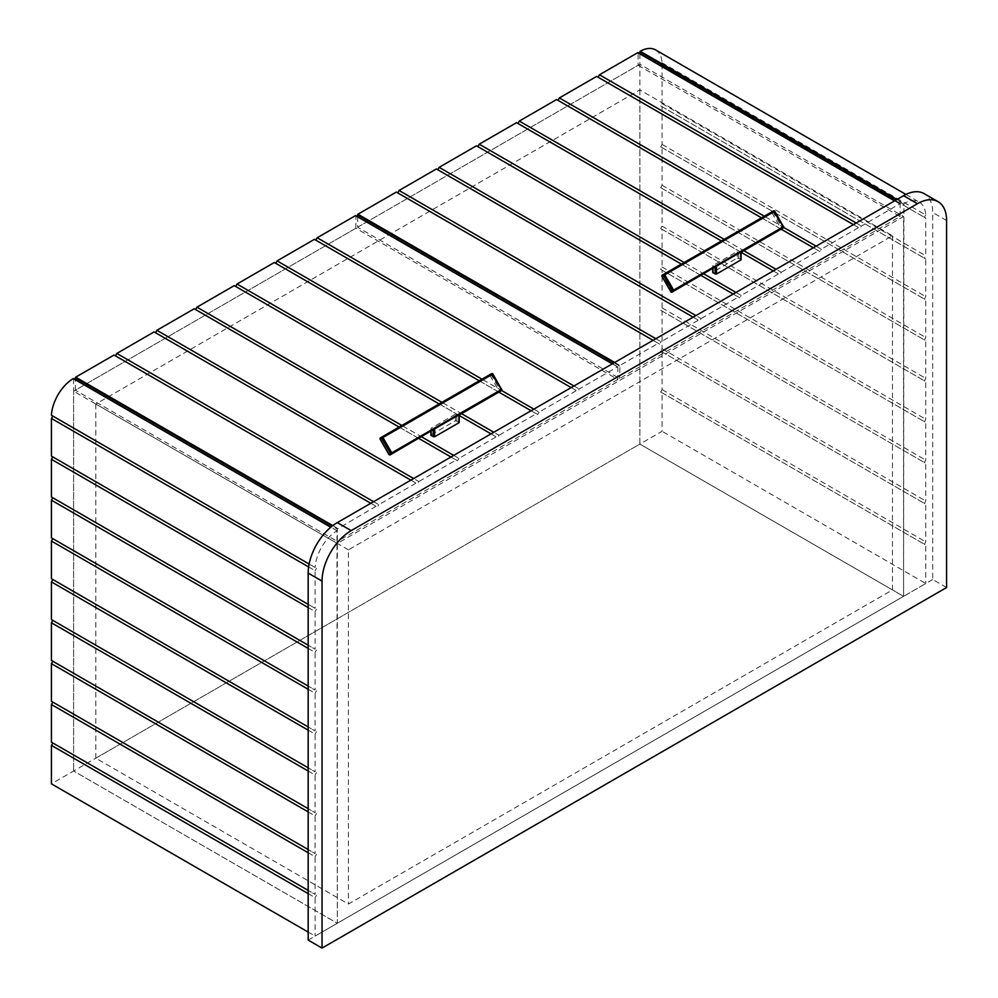 <?xml version="1.0" encoding="UTF-8"?>
<svg xmlns="http://www.w3.org/2000/svg" width="998" height="998" viewBox="0 0 998 998"><rect width="100%" height="100%" fill="white"/><g stroke="black" fill="none" stroke-linecap="round" stroke-linejoin="round"><path stroke-width="0.75" stroke-dasharray="4.99 3.74" d="M655.574 49.9A31.4 18.126 -60 0 1 662.036 62.749L660.688 65.082L662.073 65.88L662.073 103.543L660.688 105.938L662.073 106.749L662.073 144.411L660.688 146.806L662.073 147.617L662.073 185.266L660.688 187.674L662.073 188.472L662.073 226.134L660.688 228.542L662.073 229.34L662.073 267.002L660.688 269.41L662.073 270.209L662.073 307.871L660.688 310.278L662.073 311.077L662.073 348.739L660.688 351.146L662.073 351.945L662.073 389.607L660.688 392.002L662.073 392.813L662.073 431.273L639.868 444.085L903.564 596.33L925.77 583.518L662.073 431.273M662.073 392.813L925.77 545.058L925.77 583.518M662.073 351.945L925.77 504.19L925.77 541.852L924.385 544.247L925.77 545.058M662.073 389.607L925.77 541.852M662.073 311.077L925.77 463.322L925.77 500.984L924.385 503.391L925.77 504.19M662.073 348.739L925.77 500.984M662.073 270.209L925.77 422.453L925.77 460.115L924.385 462.523L925.77 463.322M662.073 307.871L925.77 460.115M662.073 229.34L925.77 381.585L925.77 419.247L924.385 421.655L925.77 422.453M662.073 267.002L925.77 419.247M662.073 188.472L925.77 340.717L925.77 378.379L924.385 380.787L925.77 381.585M662.073 226.134L925.77 378.379M662.073 147.617L925.77 299.862L925.77 337.511L924.385 339.919L925.77 340.717M662.073 185.266L925.77 337.511M662.073 106.749L925.77 258.993L925.77 296.656L924.385 299.051L925.77 299.862M662.073 144.411L925.77 296.656M662.036 62.749L925.732 214.994A31.4 18.126 120 0 0 919.27 202.145A31.4 18.126 120 0 0 903.926 203.505L903.564 596.33L337.312 923.262L73.615 771.017L51.409 783.842M639.868 53.692L639.868 444.085L903.564 596.33L903.564 216.516L337.312 543.448L337.312 923.262L73.615 771.017L639.868 444.085L892.462 589.93L348.414 904.026L95.82 758.193L639.868 444.085L639.868 64.271L903.564 216.516M925.732 214.994L924.385 217.327L925.77 218.125L925.77 255.787L924.385 258.183L925.77 258.993M662.073 103.543L925.77 255.787M662.073 65.88L925.77 218.125M660.688 65.082L924.385 217.327M660.688 105.938L924.385 258.183M660.688 146.806L924.385 299.051M660.688 187.674L924.385 339.919M660.688 228.542L924.385 380.787M660.688 269.41L924.385 421.655M660.688 310.278L924.385 462.523M660.688 351.146L924.385 503.391M660.688 392.002L924.385 544.247M308.17 607.545L315.106 611.549L315.106 649.211L308.17 645.207L315.106 649.211M308.17 648.413L315.106 652.418L315.106 690.08L308.17 686.075L315.106 690.08M308.17 689.281L315.106 693.286L315.106 730.948L308.17 726.943L315.106 730.948M308.17 730.149L315.106 734.154L315.106 771.816L308.17 767.811L315.106 771.816M308.17 771.017L315.106 775.022L315.106 812.684L308.17 808.679L315.106 812.684M308.17 811.885L315.106 815.89L315.106 853.552L308.17 849.535L315.106 853.552M308.17 852.741L315.106 856.758L315.106 894.408L308.17 890.403L315.106 894.408M308.619 566.939L315.106 570.694L315.106 608.356L308.17 604.339L315.106 608.356M308.17 893.609L315.106 897.614L315.106 936.087L337.312 923.262L336.962 530.836A31.4 18.126 120 0 0 315.143 567.513L309.118 564.02L315.143 567.513M308.17 932.07L315.106 936.087M315.106 570.694L316.491 568.286M315.106 611.549L316.491 609.154M315.106 652.418L316.491 650.022M315.106 693.286L316.491 690.878M315.106 734.154L316.491 731.746M315.106 775.022L316.491 772.614M315.106 815.89L316.491 813.482M315.106 856.758L316.491 854.35M315.106 897.614L316.491 895.218M73.615 378.778L73.615 771.017L73.615 391.204L639.868 64.271M52.794 742.974L51.409 742.163M52.794 702.105L51.409 701.307M52.794 661.237L51.409 660.439M52.794 620.369L51.409 619.571M52.794 579.501L51.409 578.703M52.794 538.646L51.409 537.835M52.794 497.777L51.409 496.967M52.794 456.909L51.409 456.111M52.794 416.041L51.447 415.268M946.591 587.523L932.718 579.514L932.718 212.512A41.217 23.802 120 0 0 924.173 193.649M308.17 940.091L932.718 579.514M348.414 549.861L95.82 404.015L639.868 89.92L892.462 235.753L348.414 549.861L348.414 904.026M892.462 235.753L892.462 589.93M337.312 543.448L73.615 391.204M95.82 404.015L95.82 758.193M639.868 89.92L639.868 444.085M655.836 338.721L661.038 341.715L698.338 320.183L699.723 320.982L701.107 318.587L695.905 315.58M693.136 317.177L698.338 320.183M733.206 294.048L738.408 297.055L701.107 318.587M682.333 264.67L700.97 275.436M685.102 263.073L703.752 273.839M735.975 292.439L741.19 295.445L778.49 273.914L779.875 274.712L781.259 272.304L776.057 269.31M722.402 241.541L741.077 252.319L739.318 252.968L737.322 251.446L737.322 258.02L713.034 272.042L713.034 265.468L737.322 251.446M773.275 270.907L778.49 273.914M725.184 239.932L743.822 250.698M813.358 247.766L818.56 250.772L781.259 272.304M762.484 218.4L781.122 229.166M765.254 216.791L783.692 227.432M816.127 246.169L821.342 249.176L858.629 227.644L860.027 228.442L861.411 226.035L899.747 203.904L894.545 200.897M853.427 224.637L858.629 227.644M856.209 223.028L861.411 226.035M357.608 216.653L357.608 227.232L638.134 65.282L638.134 52.857L899.747 203.904M396.293 192.078L659.653 344.123L661.038 341.715M436.376 168.949L699.723 320.982M476.445 145.808L739.792 297.853L741.19 295.445M516.527 122.667L779.875 274.712M556.597 99.538L819.944 251.571L821.342 249.176M596.667 76.397L860.027 228.442M638.134 65.282L900.096 216.516L619.571 378.479L357.608 227.232M653.054 340.318L658.256 343.324L619.92 365.455L619.571 378.479M900.096 216.516L900.096 204.103M818.56 250.772L819.944 251.571M738.408 297.055L739.792 297.853M658.256 343.324L659.653 344.123M373.576 501.682L378.778 504.689L416.079 483.144L417.463 483.955L418.848 481.547L413.646 478.541M410.864 480.138L416.079 483.144M450.946 457.009L456.148 460.016L418.848 481.547M400.073 427.631L418.711 438.396M402.843 426.034L421.493 436.8M453.716 455.4L458.93 458.406L496.218 436.875L497.615 437.673L499 435.265L493.798 432.271M440.143 404.502L459.205 415.505M491.016 433.868L496.218 436.875M442.925 402.893L461.563 413.659M531.098 410.727L536.3 413.733L499 435.265M480.225 381.361L498.863 392.127M482.995 379.751L501.607 390.505M533.868 409.13L539.07 412.137L576.37 390.605L577.767 391.403L579.152 388.995L617.488 366.865L612.285 363.858M571.168 387.598L576.37 390.605M573.95 385.989L579.152 388.995M355.874 228.243L355.874 215.817L617.837 367.064L617.837 379.477L355.874 228.243L75.349 390.193L337.312 541.44L337.312 529.027L332.209 526.071M75.349 390.193L75.349 379.614M536.3 413.733L537.685 414.544L539.07 412.137M456.148 460.016L457.533 460.814L458.93 458.406M370.794 503.279L377.381 507.084L378.778 504.689M375.996 506.285L337.312 529.027M617.837 379.477L337.312 541.44M114.034 355.039L377.381 507.084M154.116 331.91L417.463 483.955M194.186 308.769L457.533 460.814M234.256 285.628L497.615 437.673M274.338 262.499L537.685 414.544M314.407 239.358L577.767 391.403M500.123 390.268L498.938 390.954L499.911 391.515A0.986 0.798 -120 0 0 500.123 390.268L491.29 374.974L492.763 374.113L501.595 389.42L500.123 390.268M390.28 454.814L389.095 454.364M455.45 420.757L458.918 421.954L458.918 415.193L457.446 415.704L455.45 414.182L455.45 420.757L431.161 434.779L431.161 428.204L455.45 414.182M432.259 430.587L431.161 429.801L431.161 431.211M490.105 374.524L490.105 375.647L491.29 374.974A0.986 0.798 -120 0 0 490.105 374.524L380.463 437.823M459.205 415.018L457.932 415.754M431.161 428.204L431.161 429.801L431.161 428.204M456.959 415.193L498.938 390.954L490.105 375.647L380.263 439.07M781.995 227.532L780.81 228.218L781.783 228.779A0.986 0.798 -120 0 0 781.995 227.532L773.163 212.225L774.635 211.376L783.467 226.683L781.995 227.532M714.131 267.838L713.034 267.065L713.034 268.474M771.978 211.776L771.978 212.911L773.163 212.225A0.986 0.798 -120 0 0 771.978 211.776L662.335 275.086M737.322 258.02L740.79 259.218L740.79 252.457L739.805 253.018L741.077 252.282L739.805 253.018M713.034 265.468L713.034 267.065L713.034 265.468M738.832 252.457L780.81 228.218L771.978 212.911L662.136 276.334M903.564 204.103L896.279 199.899M896.977 199.488L903.926 203.505M946.591 220.533L932.718 212.512M614.718 362.449L619.92 365.455M619.571 366.066L614.019 362.86M332.808 525.622L337.661 528.416M431.273 430.013L389.295 454.252L380.263 438.272M456.834 420.757L456.834 414.981M672.153 292.077L662.136 275.535M713.146 267.277L671.167 291.516M738.707 258.02L738.707 252.244M905.922 194.435L919.27 202.145M337.212 530.799L330.887 527.156M894.695 200.81L899.996 203.879M617.737 366.84L612.435 363.771M430.874 431.386L430.874 428.841M712.747 268.649L712.747 266.104"/><path stroke-width="1.5" d="M896.279 199.899L639.868 51.859L639.868 53.692M639.868 51.859L640.217 51.26A31.4 18.126 -60 0 1 655.574 49.9L905.922 194.435M308.17 648.413L51.409 500.173L52.794 497.777L308.17 645.207L51.409 496.967L51.409 459.317L308.17 607.545M51.409 500.173L51.409 537.835L308.17 686.075L52.794 538.646L51.409 541.041L308.17 689.281M51.409 541.041L51.409 578.703L308.17 726.943L52.794 579.501L51.409 581.909L308.17 730.149M51.409 581.909L51.409 619.571L308.17 767.811L52.794 620.369L51.409 622.777L308.17 771.017M51.409 622.777L51.409 660.439L308.17 808.679L52.794 661.237L51.409 663.645L308.17 811.885M51.409 663.645L51.409 701.307L308.17 849.535L52.794 702.105L51.409 704.513L308.17 852.741M51.409 704.513L51.409 742.163L308.17 890.403L52.794 742.974L51.409 745.369L308.17 893.609M51.409 459.317L52.794 456.909L308.17 604.339L51.409 456.111L51.409 418.449L308.619 566.939M51.409 745.369L51.409 783.842L308.17 932.07M51.409 418.449L52.794 416.041L309.118 564.02L51.447 415.268A31.4 18.126 -60 0 1 73.266 378.591L330.762 527.243L73.266 378.591M322.042 948.1L946.591 587.523L946.591 220.533A41.217 23.802 120 0 0 938.058 201.658A41.217 23.802 120 0 0 917.449 203.704L351.196 530.624A41.217 23.802 120 0 0 322.042 581.11L322.042 948.1L308.17 940.091L308.17 573.089A41.217 23.802 120 0 1 337.312 522.615L903.564 195.683A41.217 23.802 120 0 1 924.173 193.649L938.058 201.658M693.136 317.177L436.376 168.949L399.075 190.481L655.836 338.721M682.333 264.67L476.445 145.808L439.145 167.34L695.905 315.58M700.97 275.436L733.206 294.048M722.402 241.541L516.527 122.667L479.227 144.199L685.102 263.073M703.752 273.839L735.975 292.439M740.79 259.218L740.79 252.12L773.275 270.907M762.484 218.4L556.597 99.538L519.297 121.07L725.184 239.932M743.822 250.698L776.057 269.31M781.122 229.166L813.358 247.766M853.427 224.637L596.667 76.397L559.379 97.929L765.254 216.791M783.692 227.432L816.127 246.169M894.545 200.897L637.784 52.657L599.449 74.788L856.209 223.028M614.019 362.86L357.608 214.82L357.608 216.653M357.608 214.82L357.958 214.221L614.718 362.449M653.054 340.318L396.293 192.078L357.958 214.221M397.691 192.888L399.075 190.481M437.76 169.747L439.145 167.34M477.83 146.606L479.227 144.199M517.912 123.465L519.297 121.07M557.982 100.336L559.379 97.929M598.064 77.195L599.449 74.788M410.864 480.138L154.116 331.91L116.816 353.442L373.576 501.682M400.073 427.631L194.186 308.769L156.886 330.301L413.646 478.541M418.711 438.396L450.946 457.009M440.143 404.502L234.256 285.628L196.968 307.172L402.843 426.034M421.493 436.8L453.716 455.4M459.205 415.505L491.016 433.868M480.225 381.361L274.338 262.499L237.037 284.031L442.925 402.893M461.563 413.659L493.798 432.271M498.863 392.127L531.098 410.727M571.168 387.598L314.407 239.358L277.107 260.89L482.995 379.751M501.607 390.505L533.868 409.13M612.285 363.858L355.525 215.618L317.189 237.749L573.95 385.989M75.349 379.614L75.698 377.182L332.808 525.622M370.794 503.279L114.034 355.039L75.698 377.182M115.419 355.849L116.816 353.442M155.501 332.708L156.886 330.301M195.571 309.567L196.968 307.172M235.653 286.438L237.037 284.031M275.722 263.297L277.107 260.89M315.805 240.156L317.189 237.749M389.095 454.364L390.567 453.516A0.986 0.798 60 0 0 391.752 453.965L390.28 454.814A0.986 0.798 -120 0 1 389.095 454.364L380.263 439.07A0.986 0.798 60 0 1 380.463 437.823L381.935 436.974L382.92 437.536L391.752 452.83L391.752 453.965L390.28 454.814L434.629 428.878L434.629 436.775L431.161 435.577L431.161 434.779M458.918 421.954L458.918 414.856L501.395 390.667A0.986 0.798 -120 0 0 501.595 389.42L492.912 374.025A0.986 0.986 0 0 0 491.577 373.664L381.935 436.974A0.986 0.798 -120 0 0 381.735 438.222L492.763 374.113A0.986 0.798 -120 0 0 491.577 373.664L381.935 436.974L491.577 373.664L501.395 389.532L390.567 453.516L381.735 438.222L380.263 439.07M501.395 390.667A0.986 0.986 0 0 0 501.745 389.32L501.395 390.667L458.918 415.193M458.918 422.753L434.629 436.775M671.167 291.516L672.44 290.78A0.986 0.798 60 0 0 673.625 291.229L672.153 292.077A0.986 0.798 -120 0 1 670.968 291.628L662.136 276.334A0.986 0.798 60 0 1 662.335 275.086L663.807 274.238L664.793 274.799L673.625 290.094L673.625 291.229L672.153 292.077L716.502 266.142L716.502 274.038L713.034 272.841L713.034 272.042M783.268 227.931A0.986 0.986 0 0 0 783.617 226.583L783.268 227.931L741.077 252.282L783.268 227.931A0.986 0.798 -120 0 0 783.467 226.683L774.785 211.289A0.986 0.986 0 0 0 773.45 210.927L663.807 274.238A0.986 0.798 -120 0 0 663.608 275.485L774.635 211.376A0.986 0.798 -120 0 0 773.45 210.927L663.807 274.238L773.45 210.927L783.268 226.796L672.44 290.78L663.608 275.485L662.136 276.334M741.077 259.617L741.077 252.282L781.796 228.779L740.79 252.457M740.79 260.016L716.502 274.038M640.217 51.26L896.977 199.488M917.449 203.704L903.564 195.683M351.196 530.624L337.312 522.615M322.042 581.11L308.17 573.089M332.209 526.071L75.349 377.78M380.263 438.272L380.463 437.823A0.986 0.986 0 0 0 380.101 439.157L388.933 454.464A0.986 0.986 0 0 0 390.28 454.814M458.918 414.856L434.629 428.878M499.923 391.515L459.205 415.018L499.923 391.515M431.161 431.211L431.161 435.577M433.244 436.775L433.244 430.013M662.136 275.535L662.335 275.086A0.986 0.986 0 0 0 661.973 276.421L670.806 291.728A0.986 0.986 0 0 0 672.153 292.077M740.79 252.12L716.502 266.142M713.034 268.474L713.034 272.841M715.117 274.038L715.117 267.277M330.887 527.156L73.515 378.554M638.034 52.632L894.695 200.81M612.435 363.771L355.775 215.593M459.205 422.354L459.205 415.018M430.874 435.178L430.874 431.386M712.747 272.442L712.747 268.649"/></g></svg>
